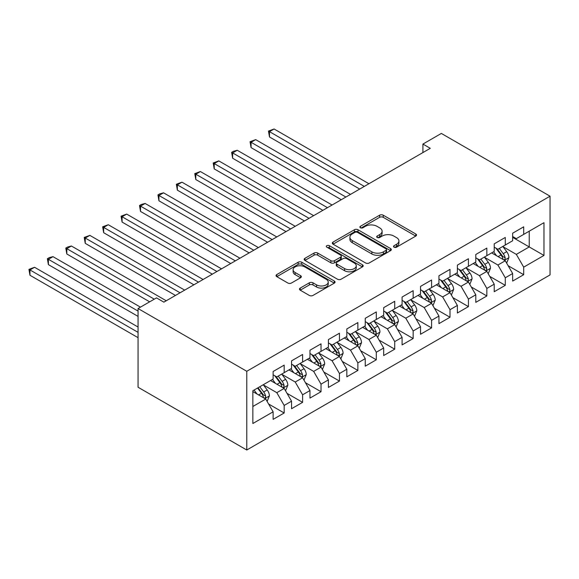 <?xml version="1.0" encoding="UTF-8"?>
<svg xmlns="http://www.w3.org/2000/svg" width="579" height="579" viewBox="0 0 579 579"><rect width="100%" height="100%" fill="white"/><g stroke="black" fill="none" stroke-linecap="round" stroke-linejoin="round"><path stroke-width="0.87" d="M394.038 247.175A1.788 1.035 0 0 0 396.572 247.175L415.787 236.08A2.555 1.476 0 0 0 416.54 235.038A2.555 1.476 0 0 0 415.787 233.996L383.233 215.2A2.555 1.476 0 0 0 379.614 215.2L360.399 226.295A1.788 1.035 0 0 0 359.877 227.026A1.788 1.035 0 0 0 360.399 227.757A1.788 1.035 0 0 0 362.932 227.757L365.421 226.317A8.186 4.726 0 0 1 376.994 226.317L379.708 227.887A8.186 4.726 0 0 1 382.104 231.224A8.186 4.726 0 0 1 379.708 234.567L377.219 236A1.788 1.035 0 0 0 376.697 236.731A1.788 1.035 0 0 0 377.219 237.462A1.788 1.035 0 0 0 379.752 237.462L382.241 236.029A8.186 4.726 0 0 1 393.814 236.029L396.528 237.593A8.186 4.726 0 0 1 398.924 240.936A8.186 4.726 0 0 1 396.528 244.28L394.038 245.713A1.788 1.035 0 0 0 393.517 246.444A1.788 1.035 0 0 0 394.038 247.175L394.038 245.713M300.219 288.081A2.555 1.476 0 0 0 299.473 289.124A2.555 1.476 0 0 0 300.219 290.166L309.352 295.442A2.555 1.476 0 0 0 312.971 295.442L334.315 283.124A2.555 1.476 0 0 0 335.06 282.074A2.555 1.476 0 0 0 334.315 281.032L301.76 262.236A2.555 1.476 0 0 0 298.142 262.236L276.798 274.562A2.555 1.476 0 0 0 276.053 275.604A2.555 1.476 0 0 0 276.798 276.646L287.835 283.015A2.555 1.476 0 0 0 291.454 283.015L300.581 277.746A2.555 1.476 0 0 0 301.333 276.697A2.555 1.476 0 0 0 300.581 275.655L295.116 272.499A6.839 3.952 0 0 1 293.112 269.705A6.839 3.952 0 0 1 297.331 266.058A6.839 3.952 0 0 1 304.786 266.912L326.223 279.281A6.839 3.952 0 0 1 328.221 282.074A6.839 3.952 0 0 1 324.001 285.729A6.839 3.952 0 0 1 316.547 284.868L312.971 282.805A2.555 1.476 0 0 0 309.352 282.805L300.219 288.081L300.219 290.166M138.063 308.527L246.77 371.284L246.77 450.006L138.063 387.242L138.063 308.527L156.489 297.888L163.857 302.144L430.284 148.318L422.916 144.07L422.916 152.574M422.916 144.07L441.343 133.431L550.05 196.194L246.77 371.284M365.602 262.967A2.555 1.476 0 0 0 369.221 262.967L390.557 250.649A2.555 1.476 0 0 0 391.31 249.607A2.555 1.476 0 0 0 390.557 248.557L358.003 229.762A2.555 1.476 0 0 0 354.391 229.762L333.048 242.087A2.555 1.476 0 0 0 332.295 243.129A2.555 1.476 0 0 0 333.048 244.172L365.602 262.967M327.526 247.566A1.788 1.035 0 0 1 329.342 247.819L329.342 245.691L362.44 264.798A2.555 1.476 0 0 1 363.185 265.841A2.555 1.476 0 0 1 362.44 266.883L341.096 279.208A2.555 1.476 0 0 1 337.477 279.208L304.923 260.412L304.923 258.321A2.555 1.476 0 0 0 304.178 259.363A2.555 1.476 0 0 0 304.923 260.412M304.923 258.321L314.057 253.052A2.555 1.476 0 0 1 317.676 253.052L330.877 260.673A2.555 1.476 0 0 0 334.496 260.673L340.553 257.177A2.555 1.476 0 0 0 341.299 256.128A2.555 1.476 0 0 0 340.553 255.086L326.809 247.153A1.788 1.035 0 0 1 326.281 246.422A1.788 1.035 0 0 1 327.388 245.467A1.788 1.035 0 0 1 329.342 245.691M246.77 450.006L550.05 274.909L550.05 196.194M512.647 237.361L529.228 246.936L529.228 231.187L543.971 222.676L523.706 234.379L523.706 226.83L512.647 233.207L512.647 240.763L505.279 245.018L505.279 237.462L494.22 243.846L494.22 251.402L486.852 255.657L486.852 248.102L475.793 254.485L475.793 262.041L468.425 266.297L468.425 258.741L457.374 265.124L457.374 272.673L449.999 276.928L449.999 269.38L438.947 275.763L438.947 283.312L431.579 287.568L431.579 280.019L420.52 286.395L420.52 293.951L413.153 298.207L413.153 290.651L402.094 297.034L402.094 304.59L394.726 308.846L394.726 301.29L383.674 307.673L383.674 315.229L376.299 319.485L376.299 311.929L365.248 318.312L365.248 325.861L357.873 330.117L357.873 322.568L346.821 328.952L346.821 336.5L339.453 340.756L339.453 333.207L328.394 339.584L328.394 347.139L321.027 351.395L321.027 343.839L309.968 350.223L309.968 357.779L302.6 362.034L302.6 354.478L291.548 360.862L291.548 368.418L284.173 372.673L284.173 365.117L273.122 371.501L273.122 379.05L252.849 390.753L252.849 423.517L273.122 411.814L265.747 399.054L252.849 391.607M543.971 222.676L543.971 255.44L523.706 267.143L516.33 254.376L502.97 246.668M508.13 265.71L523.706 274.699L523.706 267.143M523.706 274.699L512.647 281.083L512.647 273.527L505.279 277.782L497.904 265.016L484.551 257.308M489.711 276.349L505.279 285.338L505.279 277.782M505.279 285.338L494.22 291.715L494.22 284.166L486.852 288.422L479.484 275.655L466.124 267.939M471.284 286.981L486.852 295.97L486.852 288.422M486.852 295.97L475.793 302.354L475.793 294.805L468.425 299.061L461.058 286.294L447.697 278.579M452.858 297.62L468.425 306.609L468.425 299.061M468.425 306.609L457.374 312.993L457.374 305.437L449.999 309.693L442.631 296.933L429.271 289.218M434.431 308.26L449.999 317.249L449.999 309.693M449.999 317.249L438.947 323.632L438.947 316.076L431.579 320.332L424.204 307.565L410.851 299.857M416.004 318.899L431.579 327.888L431.579 320.332M431.579 327.888L420.52 334.271L420.52 326.715L413.153 330.971L405.778 318.204L392.424 310.496M397.585 329.538L413.153 338.527L413.153 330.971M413.153 338.527L402.094 344.903L402.094 337.354L394.726 341.61L387.358 328.843L373.998 321.128M379.158 340.17L394.726 349.159L394.726 341.61M394.726 349.159L383.674 355.542L383.674 347.993L376.299 352.249L368.932 339.482L355.571 331.767M360.731 350.809L376.299 359.798L376.299 352.249M376.299 359.798L365.248 366.181L365.248 358.625L357.873 362.881L350.505 350.121L337.144 342.406M342.305 361.448L357.873 370.437L357.873 362.881M357.873 370.437L346.821 376.82L346.821 369.264L339.453 373.52L332.078 360.753L318.725 353.045M323.878 372.087L339.453 381.076L339.453 373.52M339.453 381.076L328.394 387.46L328.394 379.904L321.027 384.159L313.659 371.392L300.298 363.684M305.459 382.726L321.027 391.715L321.027 384.159M321.027 391.715L309.968 398.091L309.968 390.543L302.6 394.798L295.232 382.031L281.872 374.316M287.032 393.358L302.6 402.347L302.6 394.798M302.6 402.347L291.548 408.731L291.548 401.182L284.173 405.438L276.805 392.671L263.445 384.955M268.605 403.997L284.173 412.986L284.173 405.438M284.173 412.986L273.122 419.37L273.122 411.814M273.122 374.794L276.805 376.922L284.173 372.673M252.849 406.501L265.747 399.054M291.548 364.162L295.232 366.29L302.6 362.034M276.805 392.671L284.173 388.415L270.538 380.541M291.548 401.182L284.173 388.415M309.968 353.523L313.659 355.651L321.027 351.395M295.232 382.031L302.6 377.776L288.964 369.901M309.968 390.543L302.6 377.776M328.394 342.884L332.078 345.012L339.453 340.756M313.659 371.392L321.027 367.137L307.391 359.269M328.394 379.904L321.027 367.137M346.821 332.245L350.505 334.373L357.873 330.117M332.078 360.753L339.453 356.498L325.818 348.63M346.821 369.264L339.453 356.498M365.248 321.613L368.932 323.733L376.299 319.485M350.505 350.121L357.873 345.866L344.237 337.991M365.248 358.625L357.873 345.866M383.674 310.974L387.358 313.101L394.726 308.846M368.932 339.482L376.299 335.227L362.664 327.352M383.674 347.993L376.299 335.227M402.094 300.335L405.778 302.462L413.153 298.207M387.358 328.843L394.726 324.587L381.091 316.713M402.094 337.354L394.726 324.587M420.52 289.695L424.204 291.823L431.579 287.568M405.778 318.204L413.153 313.948L399.517 306.081M420.52 326.715L413.153 313.948M438.947 279.056L442.631 281.184L449.999 276.928M424.204 307.565L431.579 303.309L417.944 295.442M438.947 316.076L431.579 303.309M457.374 268.424L461.058 270.545L468.425 266.297M442.631 296.933L449.999 292.677L436.363 284.803M457.374 305.437L449.999 292.677M475.793 257.785L479.484 259.913L486.852 255.657M461.058 286.294L468.425 282.038L454.79 274.164M475.793 294.805L468.425 282.038M494.22 247.146L497.904 249.274L505.279 245.018M479.484 275.655L486.852 271.399L473.217 263.525M494.22 284.166L486.852 271.399M512.647 236.507L516.33 238.635L523.706 234.379M497.904 265.016L505.279 260.76L491.643 252.893M512.647 273.527L505.279 260.76M516.33 254.376L529.228 246.936L543.971 255.44M394.755 247.428L396.528 246.408A8.186 4.726 0 0 0 398.924 243.064L398.924 240.936M382.104 231.224L382.104 233.351A8.186 4.726 0 0 1 379.708 236.695L377.935 237.716M415.758 236.102L383.233 217.328A2.555 1.476 0 0 0 379.614 217.328L361.115 228.01M390.528 250.671L358.003 231.889A2.555 1.476 0 0 0 354.391 231.889L333.084 244.193M386.041 250.338A1.788 1.035 0 0 0 386.562 249.607A1.788 1.035 0 0 0 386.041 248.876L357.46 232.374A1.788 1.035 0 0 0 354.934 232.374L352.307 233.887A8.186 4.726 0 0 0 349.911 237.231A8.186 4.726 0 0 0 352.307 240.574L371.841 251.851A8.186 4.726 0 0 0 383.414 251.851L386.041 250.338L386.041 252.466A1.788 1.035 0 0 0 386.562 251.735L386.562 249.607M349.911 237.231L349.911 239.359A8.186 4.726 0 0 0 352.307 242.702L352.307 240.574M386.041 252.466L383.414 253.978A8.186 4.726 0 0 1 371.841 253.978L352.307 242.702M304.959 260.427L314.057 255.18L314.057 253.052M341.299 256.128L341.299 258.256A2.555 1.476 0 0 1 340.553 259.298L334.496 262.801A2.555 1.476 0 0 1 330.877 262.801L317.676 255.18A2.555 1.476 0 0 0 314.057 255.18M329.342 247.819L362.403 266.905M344.577 268.584A6.839 3.952 0 0 0 352.032 269.438A6.839 3.952 0 0 0 356.259 265.79A6.839 3.952 0 0 0 354.254 262.996L346.705 258.632A2.555 1.476 0 0 0 343.086 258.632L337.029 262.135A2.555 1.476 0 0 0 336.276 263.177A2.555 1.476 0 0 0 337.029 264.219L344.577 268.584L344.577 270.711A6.839 3.952 0 0 0 352.032 271.565A6.839 3.952 0 0 0 356.259 267.918L356.259 265.79M336.276 263.177L336.276 265.305A2.555 1.476 0 0 0 337.029 266.347L337.029 264.219M344.577 270.711L337.029 266.347M328.221 282.074L328.221 284.202A6.839 3.952 0 0 1 324.001 287.857A6.839 3.952 0 0 1 316.547 286.996L312.971 284.933A2.555 1.476 0 0 0 309.352 284.933L300.255 290.188M293.112 269.705L293.112 271.833A6.839 3.952 0 0 0 295.116 274.627L295.116 272.499M300.552 277.761L295.116 274.627M334.278 283.138L301.76 264.364A2.555 1.476 0 0 0 298.142 264.364L276.834 276.668M506.639 263.127L508.927 257.546A6.905 3.988 -120 0 0 506.719 251.67L502.804 246.444M496.572 255.737L493.598 251.764M492.201 253.211L491.868 252.762M368.932 183.746L274.099 128.994L269.488 131.65L269.488 136.97L359.718 189.065M503.976 260.007L505.047 259.052L505.199 257.843A6.905 3.988 -120 0 0 503.223 253.689L499.308 248.463M497.071 248.789L501.906 255.245A3.517 2.034 60 0 1 502.543 256.316L505.199 257.843M495.856 248.087L501.009 254.97A6.905 3.988 60 0 1 502.985 259.117L503.122 259.522M269.488 136.97L268.475 131.071L364.321 186.402M268.475 131.071L274.099 128.994M488.213 273.758L490.5 268.186A6.905 3.988 -120 0 0 488.292 262.309L484.384 257.083M478.145 266.369L475.171 262.403M473.774 263.85L473.441 263.402M350.505 194.385L255.672 139.633L251.062 142.289L251.062 147.609L341.292 199.704M485.549 270.646L486.621 269.684L486.773 268.482A6.905 3.988 -120 0 0 484.797 264.328L480.881 259.103M478.645 259.428L483.479 265.884A3.517 2.034 60 0 1 484.124 266.948L486.773 268.482M477.429 258.726L482.582 265.602A6.905 3.988 60 0 1 484.558 269.756L484.703 270.154M251.062 147.609L250.048 141.703L345.902 197.041M250.048 141.703L255.672 139.633M469.793 284.398L472.073 278.825A6.905 3.988 -120 0 0 469.873 272.948L465.957 267.722M459.719 277.008L456.744 273.042M455.355 274.489L455.014 274.033M332.078 205.024L237.245 150.272L232.642 152.928L232.642 158.248L322.865 210.336M467.123 281.285L468.194 280.323L468.346 279.121A6.905 3.988 -120 0 0 466.37 274.967L462.455 269.742M460.218 270.067L465.053 276.523A3.517 2.034 60 0 1 465.697 277.587L468.346 279.121M459.009 269.365L464.155 276.241A6.905 3.988 60 0 1 466.138 280.395L466.276 280.793M232.642 158.248L231.629 152.342L327.475 207.68M231.629 152.342L233.467 151.278L237.245 150.272M451.367 295.037L453.646 289.464A6.905 3.988 -120 0 0 451.446 283.58L447.531 278.354M441.292 287.647L438.317 283.674M436.928 285.129L436.588 284.673M313.652 215.656L218.819 160.904L214.216 163.567L214.216 168.887L304.445 220.975M448.703 291.925L449.767 290.962L449.919 289.753A6.905 3.988 -120 0 0 447.943 285.606L444.028 280.381M441.799 280.706L446.633 287.155A3.517 2.034 60 0 1 447.27 288.226L449.919 289.753M440.583 280.004L445.736 286.88A6.905 3.988 60 0 1 447.712 291.034L447.849 291.432M214.216 168.887L213.202 162.981L309.048 218.319M213.202 162.981L218.819 160.904M432.94 305.676L435.227 300.103A6.905 3.988 -120 0 0 433.02 294.219L429.104 288.993M422.865 298.286L419.891 294.313M418.501 295.768L418.161 295.312M295.232 226.295L200.399 171.543L195.789 174.207L195.789 179.519L286.019 231.614M430.277 302.564L431.348 301.601L431.493 300.392A6.905 3.988 -120 0 0 429.517 296.238L425.608 291.013M423.372 291.338L428.207 297.794A3.517 2.034 60 0 1 428.844 298.865L431.493 300.392M422.156 290.644L427.309 297.519A6.905 3.988 60 0 1 429.285 301.673L429.423 302.072M195.789 179.519L194.776 173.62L290.622 228.958M194.776 173.62L200.399 171.543M414.513 316.315L416.8 310.735A6.905 3.988 -120 0 0 414.593 304.858L410.677 299.632M404.446 308.925L401.471 304.952M400.075 306.4L399.742 305.951M276.805 236.934L181.972 182.182L177.362 184.839L177.362 190.158L267.592 242.254M411.85 313.196L412.921 312.233L413.073 311.032A6.905 3.988 -120 0 0 411.097 306.877L407.182 301.652M404.945 301.977L409.78 308.433A3.517 2.034 60 0 1 410.417 309.504L413.073 311.032M403.729 301.275L408.883 308.158A6.905 3.988 60 0 1 410.858 312.305L410.996 312.711M177.362 190.158L176.349 184.26L272.195 239.59M176.349 184.26L181.972 182.182M396.087 326.947L398.374 321.374A6.905 3.988 -120 0 0 396.166 315.497L392.258 310.272M386.019 319.557L383.045 315.591M381.655 317.039L381.315 316.59M258.379 247.573L163.546 192.821L158.943 195.478L158.943 200.797L249.165 252.893M393.423 323.835L394.494 322.872L394.646 321.671A6.905 3.988 -120 0 0 392.671 317.516L388.755 312.291M386.519 312.617L391.353 319.072A3.517 2.034 60 0 1 391.997 320.136L394.646 321.671M385.303 311.915L390.456 318.79A6.905 3.988 60 0 1 392.432 322.944L392.576 323.343M158.943 200.797L157.929 194.891L253.776 250.229M157.929 194.891L159.768 193.827L163.546 192.821M377.667 337.586L379.947 332.013A6.905 3.988 -120 0 0 377.747 326.136L373.831 320.911M367.593 330.196L364.618 326.223M363.228 327.678L362.888 327.222M239.952 258.212L145.119 203.461L140.516 206.117L140.516 211.436L230.739 263.525M374.997 334.474L376.068 333.511L376.22 332.31A6.905 3.988 -120 0 0 374.244 328.155L370.328 322.93M368.099 323.256L372.927 329.712A3.517 2.034 60 0 1 373.571 330.775L376.22 332.31M366.883 322.554L372.036 329.429A6.905 3.988 60 0 1 374.012 333.584L374.15 333.982M140.516 211.436L139.503 205.531L235.349 260.868M139.503 205.531L141.341 204.467L145.119 203.461M359.241 348.225L361.52 342.652A6.905 3.988 -120 0 0 359.32 336.768L355.405 331.543M349.166 340.836L346.191 336.862M344.802 338.317L344.462 337.861M221.525 268.844L126.692 214.092L122.089 216.756L122.089 222.075L212.319 274.164M356.577 345.113L357.641 344.15L357.793 342.942A6.905 3.988 -120 0 0 355.817 338.795L351.902 333.569M349.673 333.895L354.507 340.343A3.517 2.034 60 0 1 355.144 341.415L357.793 342.942M348.457 333.193L353.61 340.068A6.905 3.988 60 0 1 355.586 344.223L355.723 344.621M122.089 222.075L121.076 216.17L216.922 271.508M121.076 216.17L126.692 214.092M340.814 358.864L343.101 353.291A6.905 3.988 -120 0 0 340.893 347.407L336.978 342.182M330.747 351.475L327.765 347.501M326.375 348.956L326.035 348.5M203.106 279.483L108.273 224.732L103.663 227.395L103.663 232.707L193.893 284.803M338.15 355.752L339.222 354.789L339.374 353.581A6.905 3.988 -120 0 0 337.391 349.427L333.482 344.201M331.246 344.527L336.081 350.983A3.517 2.034 60 0 1 336.717 352.054L339.374 353.581M330.03 343.832L335.183 350.708A6.905 3.988 60 0 1 337.159 354.862L337.296 355.26M103.663 232.707L102.649 226.809L198.496 282.147M102.649 226.809L108.273 224.732M322.387 369.503L324.674 363.923A6.905 3.988 -120 0 0 322.467 358.046L318.559 352.821M312.32 362.114L309.345 358.14M307.948 359.588L307.615 359.139M184.679 290.122L89.846 235.371L85.236 238.027L85.236 243.346L175.466 295.442M319.724 366.384L320.795 365.421L320.947 364.22A6.905 3.988 -120 0 0 318.971 360.066L315.056 354.84M312.819 355.166L317.654 361.622A3.517 2.034 60 0 1 318.291 362.693L320.947 364.22M311.603 354.464L316.756 361.347A6.905 3.988 60 0 1 318.732 365.494L318.877 365.899M85.236 243.346L84.223 237.448L180.069 292.779M84.223 237.448L89.846 235.371M303.961 380.135L306.248 374.562A6.905 3.988 -120 0 0 304.047 368.685L300.132 363.46M293.893 372.746L290.919 368.78M289.529 370.227L289.189 369.778M166.253 300.762L71.42 246.01L66.817 248.666L66.817 253.986L149.672 301.825M301.297 377.023L302.368 376.06L302.52 374.859A6.905 3.988 -120 0 0 300.544 370.705L296.629 365.479M294.393 365.805L299.227 372.261A3.517 2.034 60 0 1 299.871 373.325L302.52 374.859M293.184 365.103L298.33 371.979A6.905 3.988 60 0 1 300.306 376.133L300.45 376.531M66.817 253.986L65.803 248.08L154.275 299.162M65.803 248.08L67.642 247.016L71.42 246.01M285.541 390.774L287.821 385.201A6.905 3.988 -120 0 0 285.621 379.325L281.705 374.099M275.466 383.385L272.492 379.411M271.102 380.866L270.762 380.41M140.458 307.145L52.993 256.649L48.39 259.305L48.39 264.625L138.063 316.395M282.87 387.662L283.942 386.7L284.094 385.498A6.905 3.988 -120 0 0 282.118 381.344L278.202 376.118M275.973 376.444L280.808 382.893A3.517 2.034 60 0 1 281.445 383.964L284.094 385.498M274.757 375.742L279.91 382.618A6.905 3.988 60 0 1 281.886 386.772L282.024 387.17M48.39 264.625L47.377 258.719L138.063 311.075M47.377 258.719L49.215 257.655L52.993 256.649M267.114 401.413L269.394 395.841A6.905 3.988 -120 0 0 267.194 389.956L263.279 384.731M257.04 394.024L254.065 390.051M138.063 327.034L34.566 267.281L29.963 269.944L29.963 275.264L138.063 337.673M264.451 398.301L265.515 397.339L265.667 396.13A6.905 3.988 -120 0 0 263.691 391.983L259.776 386.758M258.046 387.756L262.381 393.532A3.517 2.034 60 0 1 263.018 394.603L265.667 396.13M257.568 388.031L261.484 393.257A6.905 3.988 60 0 1 263.459 397.411L263.597 397.809M29.963 275.264L28.95 269.358L138.063 332.353M28.95 269.358L34.566 267.281M396.528 246.408L396.528 244.28M377.219 237.462L377.219 236M379.708 236.695L379.708 234.567M360.399 227.757L360.399 226.295M379.614 217.328L379.614 215.2M383.233 217.328L383.233 215.2M415.787 236.08L415.787 233.996M333.048 244.172L333.048 242.087M354.391 231.889L354.391 229.762M358.003 231.889L358.003 229.762M390.557 250.649L390.557 248.557M371.841 253.978L371.841 251.851M383.414 253.978L383.414 251.851M317.676 255.18L317.676 253.052M330.877 262.801L330.877 260.673M334.496 262.801L334.496 260.673M340.553 259.298L340.553 257.177M362.44 266.883L362.44 264.798M309.352 284.933L309.352 282.805M312.971 284.933L312.971 282.805M316.547 286.996L316.547 284.868M300.581 277.746L300.581 275.655M276.798 276.646L276.798 274.562M298.142 264.364L298.142 262.236M301.76 264.364L301.76 262.236M334.315 283.124L334.315 281.032M504.41 260.261L508.876 257.684M503.223 253.689L506.719 251.67M498.121 256.635L501.009 254.97M485.984 270.9L490.456 268.323M484.797 264.328L488.292 262.309M479.701 267.274L482.582 265.602M467.564 281.539L472.03 278.955M466.37 274.967L469.873 272.948M461.275 277.906L464.155 276.241M449.138 292.178L453.603 289.594M447.943 285.606L451.446 283.58M442.848 288.545L445.736 286.88M430.711 302.81L435.176 300.233M429.517 296.238L433.02 294.219M424.421 299.184L427.309 297.519M412.284 313.449L416.75 310.872M411.097 306.877L414.593 304.858M405.995 309.823L408.883 308.158M393.858 324.088L398.33 321.511M392.671 317.516L396.166 315.497M387.575 320.455L390.456 318.79M375.438 334.727L379.904 332.143M374.244 328.155L377.747 326.136M369.149 331.094L372.036 329.429M357.011 345.366L361.477 342.782M355.817 338.795L359.32 336.768M350.722 341.733L353.61 340.068M338.585 355.998L343.05 353.422M337.391 349.427L340.893 347.407M332.295 352.372L335.183 350.708M320.158 366.637L324.631 364.061M318.971 360.066L322.467 358.046M313.876 363.011L316.756 361.347M301.731 377.276L306.204 374.7M300.544 370.705L304.047 368.685M295.449 373.643L298.33 371.979M283.312 387.916L287.777 385.332M282.118 381.344L285.621 379.325M277.023 384.282L279.91 382.618M264.885 398.555L269.351 395.971M263.691 391.983L267.194 389.956M258.596 394.921L261.484 393.257"/></g></svg>
